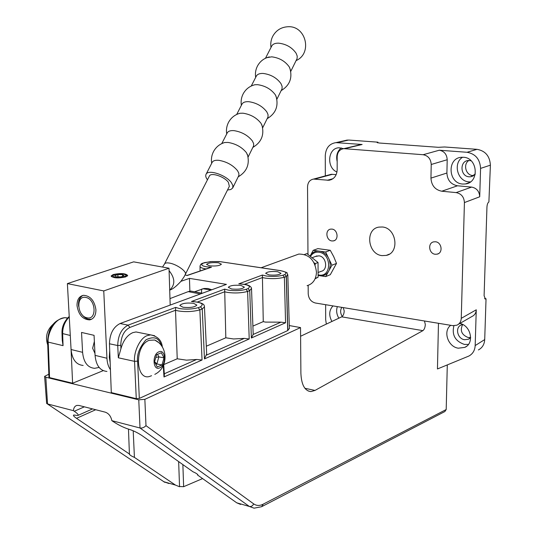 <?xml version="1.0" encoding="UTF-8"?>
<svg xmlns="http://www.w3.org/2000/svg" width="535" height="535" viewBox="0 0 535 535"><rect width="100%" height="100%" fill="white"/><g stroke="black" fill="none" stroke-linecap="round" stroke-linejoin="round"><path stroke-width="0.8" d="M179.539 486.502L183.639 486.696L182.87 464.601M178.65 461.605L179.546 486.75L175.473 485.091L163.891 481.741L168.92 483.526M128.474 429.137L129.43 454.369C130.145 455.265 131.811 456.275 134.419 457.392L133.202 430.782M343.209 307.592L344.212 310.929C344.058 313.864 343.223 315.831 341.698 316.84L300.596 336.254M424.456 320.98L425.312 324.437C425.118 327.494 424.308 329.567 422.897 330.643L341.698 316.84M463.424 157.27L461.478 157.283C446.812 158.012 448.062 183.405 462.701 184.04L465.41 183.966C479.641 182.642 477.855 157.664 463.424 157.27M462.601 157.237C452.717 163.148 457.472 181.418 468.988 181.873L470.432 181.907M471.054 160.734L468.306 160.487C459.384 161.008 460.194 176.463 469.128 176.811L470.7 176.777L475.294 174.102M468.928 160.446C462.829 164.058 465.751 175.313 472.84 175.56L473.736 175.58M450.717 325.313C442.712 331.071 447.949 346.854 458.301 348.198L464.775 347.389C474.625 343.396 471.014 325.574 459.879 323.448M453.901 325.755C451.701 334.984 455.205 341.21 464.413 344.433L468.426 344.406M462.688 324.498L461.304 324.912C454.817 327.293 457.358 338.849 464.547 339.718L468.439 339.237L470.673 337.471L468.158 337.525C461.598 334.85 459.766 330.51 462.655 324.504M332.991 305.906C329.045 310.193 328.684 315.376 331.914 321.461M337.344 306.622C336.074 310.481 336.568 314.333 338.836 318.191M341.845 307.364C340.106 310.193 340.247 313.222 342.273 316.446M343.664 148.663L339.016 147.78C327.788 147.867 326.189 167.729 336.97 172.023M341.203 147.901C337.217 151.258 335.873 155.819 337.17 161.577M435.49 241.766L433.617 241.873C427.505 243.017 428.909 253.771 435.222 254.265L437.242 254.138C443.261 252.888 441.756 242.208 435.49 241.766M331.947 229.1L330.61 229.134C324.899 229.863 326.123 240.509 331.961 240.951L333.405 240.904C339.056 240.101 337.759 229.495 331.947 229.1M382.351 226.994L378.86 227.114C364.81 229.114 367.732 254.439 382.077 255.616L386.277 255.402C399.912 252.908 396.522 227.903 382.351 226.994M45.816 377.235L47.541 403.932L73.442 410.673C73.649 407.804 74.806 406.052 76.906 405.416L79.04 405.463L105.255 412.171C108.725 413.401 110.919 416.237 111.848 420.67L140.016 428L138.766 399.819L45.816 377.235L44.606 376.372L48.832 374.199M478.41 349.937C482.309 347.837 484.409 344.38 484.71 339.578L486.041 298.764L485.392 299.045L484.101 295.721L486.95 207.045C487.144 204.35 487.793 202.651 488.896 201.956L490.394 165.168C489.826 156.113 485.372 150.837 477.033 149.332L444.598 146.985L438.372 147.312L379.235 143.012L377.035 142.497L377.904 142.163L348.659 140.043L343.978 140.805M377.897 142.858L377.904 142.163M486.041 298.764L484.616 298.557M447.293 364.93L446.197 409.536L444.873 411.535L262.123 506.451M359.079 145.012L362.128 144.49L335.967 142.631C329.359 143.641 325.795 147.981 325.273 155.665L325.327 175.901M447.207 159.731C446.832 154.301 444.19 151.124 439.275 150.221L467.035 152.281C475.475 153.826 479.989 159.196 480.577 168.398L479.714 196.78C479.367 191.323 476.665 188.093 471.623 187.089L457.505 185.785C450.911 184.468 447.374 180.221 446.899 173.032L447.207 159.731L431.223 164.486C430.822 158.915 428.12 155.658 423.118 154.722L343.851 148.65C339.732 149.285 337.505 151.987 337.17 156.768L337.17 169.749C336.762 175.788 334.021 179.299 328.945 180.275L313.543 179.085C309.798 179.807 307.799 182.382 307.545 186.829L307.966 254.252M325.641 304.696L325.675 319.689L326.337 324.09M308.16 285.369L308.213 293.802C308.668 298.737 311.036 301.807 315.329 302.997L452.764 325.648L456.83 325.206C459.578 323.929 461.05 321.642 461.257 318.338L464.42 202.564C464.046 196.967 461.29 193.643 456.154 192.6L441.776 191.222C435.069 189.858 431.457 185.484 430.949 178.115L431.223 164.486M438.466 323.294L437.449 368.963L468.82 356.069C472.759 353.949 474.879 350.452 475.174 345.577L476.264 309.798C476.05 313.022 474.592 315.269 471.89 316.526L458.355 324.33M111.848 420.67L112.758 421.286C118.409 425.024 123.873 427.706 129.156 429.324C133.422 430.648 137.749 432.768 142.129 435.691L193.015 471.796C195.576 472.886 197.201 473.89 197.89 474.792L197.575 475.033L236.697 502.8L240.583 504.425M197.575 475.033L197.555 474.344M183.639 486.696L202.584 478.591M134.419 457.392L175.473 485.091M95.718 409.73L76.525 418.33L129.644 454.168M76.525 418.33C73.73 416.417 72.834 415.307 73.843 414.993L77.682 415.541C78.979 415.153 77.849 413.729 74.278 411.261L73.442 410.673M138.766 399.819L144.858 399.331L300.53 327.58L289.268 325.554M300.53 327.58L300.891 373.196C301.412 384.832 304.776 390.965 310.982 391.587L315.008 390.43L422.897 330.643M336.187 174.631L331.285 174.29L329.406 174.798M144.858 399.331L145.988 425.659C144.149 427.525 142.163 428.301 140.016 428L249.343 506.458L236.697 502.8M47.274 403.845L163.891 481.741L46.645 403.43L44.612 376.486M204.678 262.591L202.544 263.334M164.285 373.778L196.639 359.466L186.461 360.155L177.225 358.784L175.52 310.26L175.674 307.398L179.546 308.568C186.066 309.531 192.306 309.23 198.278 307.672L200.505 306.816C204.363 303.994 201.341 302.221 191.456 301.506L224.667 289.121L228.498 290.157C234.805 291.007 240.67 290.739 246.1 289.348L248.086 288.586C251.336 286.071 248.233 284.493 238.764 283.858L262.391 275.043L266.183 275.986C272.308 276.762 277.886 276.508 282.915 275.244L284.727 274.549C287.248 272.924 285.79 271.633 280.353 270.663L220.239 261.682L211.806 261.535L204.597 262.618M206.309 346.219L225.817 337.792L224.667 289.121M251.497 288.425L249.745 290.619L251.37 338.013L253.108 334.489L280.975 322.157L265.42 322.103L263.26 321.622L262.391 275.043M211.813 289.763L207.948 288.499L204.056 288.492L201.762 289.141M140.063 332.77L136.01 331.954L132.82 332.636C127.27 335.104 123.304 340.454 120.937 348.673L118.335 357.795L134.546 361.352C133.523 351.415 140.591 337.378 147.406 335.579L150.576 334.883L154.648 335.726M280.975 322.157L285.563 322.772L284.386 277.23L282.915 275.244M196.639 359.466L202.043 360.002L199.863 309.892L198.278 307.672M225.817 337.792L233.527 338.963L244.281 338.394L249.21 338.976L247.618 291.441L246.1 289.348M218.42 262.792C212.228 262.284 208.275 262.832 206.557 264.424L209.506 265.815C215.725 266.323 219.691 265.781 221.403 264.183L218.42 262.792M193.563 303.298C186.441 302.616 181.853 303.345 179.8 305.472L183.03 307.257C190.199 307.939 194.8 307.224 196.853 305.097L193.563 303.298M241.017 285.449C234.37 284.854 230.13 285.469 228.298 287.308L231.608 288.987C238.296 289.596 242.549 288.98 244.375 287.141L241.017 285.449M277.598 271.7C271.312 271.151 267.326 271.7 265.661 273.332L269.018 274.923C275.338 275.478 279.33 274.93 281.002 273.298L277.598 271.7M118.335 357.795L117.727 345.53L109.461 343.778L111.293 392.603L136.271 398.662L134.546 361.352L137.609 361.125L139.314 398.421L287.696 330.59L286.258 276.508L284.386 277.23C278.648 278.708 272.241 279.009 265.179 278.113L262.458 277.551L244.482 284.312M109.461 343.778C109.789 333.726 113.326 326.979 120.067 323.535L226.432 284.379L189.464 278.374L180.957 281.31M189.871 291.174L189.464 278.374M67.604 317.957L65.043 317.676C53.279 318.171 46.919 336.281 48.244 342.393L49.554 377.623L72.606 383.22L71.061 349.348M69.249 316.947C64.735 321.682 62.535 327.32 62.648 333.853L63.05 345.65L62.247 340.247L62.013 333.486M204.403 306.314L204.45 306.856L202.243 308.976L204.457 358.925L206.671 353.976M161.383 345.637C159.096 337.779 153.94 335.846 145.915 339.845C139.508 347.456 136.739 354.551 137.609 361.125M200.505 306.816L202.243 308.976L199.863 309.892C193.035 311.718 185.859 312.072 178.349 310.955L175.52 310.26L129.831 327.453C124.013 330.55 120.997 336.508 120.776 345.316L117.727 345.53C117.994 335.458 121.465 328.657 128.126 325.133L175.674 307.398M287.797 274.615L286.379 276.455L287.81 330.53L289.348 328.289M139.314 398.421L136.271 398.662M72.606 383.22L103.222 370.641M49.554 377.623L48.946 377.182L47.635 342.025M177.225 358.784L163.73 364.609M253.108 334.489L253.169 333.693M263.26 321.622L252.894 326.103M65.043 317.676L67.423 318.158M202.043 360.002L163.991 376.968L164.372 375.109M253.189 334.161L251.53 288.893C251.637 287.723 250.821 286.646 249.096 285.67C247.183 285.128 249.063 284.68 239.252 283.817L238.764 283.858M197.428 302.021L224.64 291.782L227.415 292.398C234.684 293.381 241.419 293.066 247.618 291.441L249.745 290.619L248.086 288.586M206.697 354.511L204.45 306.856C204.056 305.612 205.641 302.797 192.025 301.459L191.456 301.506M203.353 263.146C200.458 264.644 201.521 265.868 206.563 266.811L211.472 267.212L209.981 267.607M211.472 267.212L187.096 275.538L185.13 274.809M286.379 276.455L284.727 274.549L286.379 276.455M169.976 298.61L188.206 291.635L190.875 291.073L193.951 291.662M193.67 296.437L201.782 293.454M185.351 274.368L229.348 186.334L228.398 182.355C224.506 176.59 210.977 172.109 209.386 176.028L164.526 263.936C165.161 262.932 166.813 262.652 169.468 263.086C176.784 264.19 187.29 271.767 185.311 274.455C184.107 276.448 185.444 275.05 180.937 281.336C176.229 286.439 172.524 289.335 169.816 290.037M290.759 71.402L297.112 58.522L297.206 56.055L296.123 53.259C292.05 47.428 286.232 44.057 278.655 43.161C275.217 43.074 272.924 44.004 271.78 45.943L271.68 46.137M290.425 69.911L289.281 66.949C285.148 61.15 279.29 57.78 271.693 56.83L266.711 57.72M276.883 99.269L282.065 88.736L282.105 86.336L280.962 83.594C276.755 77.849 270.844 74.465 263.22 73.449C259.769 73.302 257.482 74.158 256.379 76.017L256.285 76.204M276.595 97.958L275.351 94.829C271.091 89.118 265.146 85.727 257.509 84.664L254.814 84.751L252.333 85.546M262.665 127.811L268.035 116.904L268.028 114.57L266.825 111.889C262.491 106.224 256.492 102.827 248.828 101.697C245.358 101.489 243.091 102.279 242.021 104.064L241.927 104.245M262.424 126.675L261.073 123.404C256.686 117.774 250.647 114.37 242.97 113.193L239.907 113.28L237.614 114.055M248.1 157.063L253.657 145.774L253.603 143.514L252.339 140.892C247.865 135.315 241.78 131.904 234.069 130.647C230.592 130.38 228.331 131.095 227.301 132.807L227.214 132.981M247.892 156.093L246.441 152.696C241.914 147.158 235.788 143.734 228.064 142.437L224.667 142.511L222.54 143.26M232.752 187.879L238.918 175.36L238.811 173.179L237.48 170.625C232.872 165.141 226.693 161.717 218.942 160.339C215.451 159.998 213.204 160.64 212.214 162.272L212.127 162.439M227.509 190.005L230.812 189.53L232.692 188.006L232.899 185.652L231.434 182.729C226.272 175.039 208.189 169.047 206.075 174.27C205.333 175.714 205.788 177.546 207.433 179.76L207.46 179.8M125.658 276.916L127.698 275.485C125.518 273.318 120.683 273.01 113.186 274.549L111.079 276.007C113.286 278.173 118.141 278.474 125.658 276.916M95.919 309.678C95.925 315.469 93.846 318.873 89.673 319.89C82.751 319.562 78.531 314.807 77.02 305.625C76.986 299.707 79.133 296.27 83.46 295.313C90.308 295.781 94.461 300.57 95.919 309.678M94.976 353.448L92.642 348.272L94.367 341.45M99.122 367.438L94.568 368.327C87.579 367.639 83.587 362.302 82.591 352.324L81.534 332.436L94.06 335.331L95.069 355.36C96.039 365.412 99.992 370.768 106.94 371.444M110.437 369.718C108.364 366.736 107.201 362.917 106.946 358.256L103.757 290.933L169.013 268.216L170.183 305.09M83.146 365.452C76.117 364.743 72.091 359.433 71.075 349.522L67.383 283.603L133.663 261.856L169.013 268.216M67.383 283.603L103.757 290.933M85.888 297.453C75.763 294.912 76.92 316.051 86.938 317.77C97.096 320.539 96.046 299.092 85.888 297.453M91.612 319.248L88.502 319.248C85.694 318.552 83.273 316.666 81.253 313.604M78.605 306.328C78.103 301.011 79.548 297.366 82.938 295.4M307.09 285.677C312.915 283.931 316.045 279.471 316.473 272.302C314.995 260.164 309.09 254.085 298.757 254.078L295.253 255.349M194.506 291.769L203.267 288.773L211.031 290.05M201.608 293.126L201.548 289.208M315.122 265.046L315.316 263.561L314.085 262.812M304.495 254.479L306.889 253.603L318.044 262.518L318.104 277.21L315.095 278.795M318.044 262.518L315.316 263.561M318.104 277.21L315.389 278.307M318.613 272.322L321.06 271.352C328.309 270.195 326.424 256.466 318.907 255.837L315.296 256.526M310.701 256.044C312.701 253.142 315.429 251.865 318.887 252.219C331.807 253.436 331.82 277.531 318.98 275.01L318.399 274.903M318.332 275.492L325.688 276.588L330.289 274.709L336.502 263.407L331.914 265.226L329.386 259.91L330.302 264.992L329.399 269.807L331.914 265.226M325.688 276.588L328.182 272.034C326.276 274.575 323.775 275.846 320.692 275.839M328.182 272.034L329.399 269.807M329.386 259.91L325.628 252.012L330.255 250.286L333.746 256.706L336.502 263.407M325.628 252.012L320.612 251.336C323.715 252.219 326.23 254.219 328.156 257.322M320.612 251.336L313.202 250.333L317.877 248.621L330.255 250.286M313.202 250.333L310.28 255.75M310.755 254.921C312.621 252.359 315.095 251.055 318.178 251.002M114.804 277.277C121.325 277.832 125.143 277.157 126.253 275.244L123.939 274.194C118.696 273.619 114.918 274.114 112.604 275.672L114.804 277.277M127.33 276.067L126.935 275.826M116.209 276.802L120.93 276.862L124.107 275.786L122.562 274.656L117.867 274.602L114.691 275.672L116.209 276.802M111.608 276.675L112.604 275.672M117.968 276.822L117.867 274.602M122.629 276.287L122.562 274.656M158.153 342.266L154.769 340.039L149.258 340.287C133.676 345.583 135.616 383.187 150.964 375.911L151.572 375.731M159.724 367.873C166.599 365.285 165.743 348.619 158.875 351.836C151.893 354.337 152.829 371.297 159.724 367.873M161.343 352.752L164.011 357.868L161.985 364.964L157.257 367.003L154.535 361.887L156.594 354.732L161.343 352.752M157.537 354.337L158.875 356.878L164.011 357.868M155.812 357.46L158.875 356.878L156.849 363.954L161.985 364.964M154.602 361.667L156.849 363.954L155.859 364.375M337.271 142.644L348.659 140.043M362.128 144.49L344.714 148.663M439.275 150.221L423.118 154.722M467.035 152.281L477.033 149.332M485.747 298.931L484.797 298.791M480.577 168.398L490.394 165.168M479.714 196.78L464.42 202.564M476.264 309.798L461.257 318.338M475.174 345.577L484.71 339.578M145.988 425.659L253.677 503.876C256.512 505.849 259.696 505.943 263.227 504.157L446.197 409.536M471.623 187.089L456.154 192.6M457.505 185.785L441.776 191.222M446.899 173.032L430.949 178.115M332.469 174.29L314.747 179.085M333.024 178.69L327.266 180.282M263.227 504.157L261.622 506.712L254.058 508.176L249.343 506.458C251.243 506.772 252.687 505.909 253.677 503.876M315.008 390.43L304.897 388.27M84.363 406.821L74.278 411.261M377.556 142.785L377.563 142.243M206.089 268.931L205.54 268.851C201.802 268.229 199.963 267.353 200.023 266.223C200.378 264.531 201.347 263.514 202.939 263.16M63.05 345.65L47.628 341.979C48.05 332.095 50.959 320.311 64.996 317.676M70.286 335.472L62.013 333.432C61.665 327.119 64.066 321.461 69.222 316.459M285.563 322.772L251.37 338.013M249.21 338.976L204.457 358.925M163.991 376.968L163.262 365.652M187.096 275.538L185.083 274.89M120.067 323.535L128.126 325.133L129.831 327.453M206.523 355.093L244.281 338.394M120.776 345.316L120.937 348.673M221.697 261.822L221.283 261.822M280.755 270.656L280.353 270.663M188.206 291.635L200.123 293.922M95.069 355.36L106.946 358.256M71.075 349.522L82.591 352.324M169.087 270.69C175.146 278.28 175.353 284.747 169.702 290.097M164.479 264.043L162.52 267.045M389.306 254.152L386.277 255.402M334.596 240.469L333.405 240.904M438.693 253.496L437.242 254.138M335.967 142.631L347.362 140.03M331.285 174.29L313.543 179.085M361.279 144.483L343.851 148.65M331.586 179.539L328.945 180.275M469.623 338.515L468.439 339.237M466.66 346.212L464.775 347.389M473.161 175.941L470.7 176.777M469.382 182.589L465.41 183.966M310.982 391.587L308.14 390.971M92.535 408.914L78.237 415.294M163.643 481.654L164.967 482.376M109.722 350.692L109.294 357.28M136.01 331.954L150.576 334.883C157.725 336.341 161.65 340.4 162.352 347.055M200.023 266.49L200.077 270.984M203.012 263.146L210.509 261.595L219.243 261.535L280.521 270.623C290.605 273.418 285.71 272.422 287.823 275.023L289.361 328.724M163.697 364.683L164.385 375.343M187.163 275.391L210.73 267.346M110.17 362.73L109.3 357.34M190.875 291.073L202.304 293.26M296.156 60.569C312.774 53.319 305.973 25.306 287.73 26.75C281.102 27.205 276.127 30.334 272.817 36.146C270.984 39.724 270.382 43.495 270.998 47.468M271.78 45.943L265.474 58.261M269.386 56.911C264.089 58.181 260.124 61.211 257.482 65.999C255.636 69.603 255.034 73.402 255.67 77.408M256.379 76.017L251.256 86.021M254.814 84.751C249.638 86.115 245.759 89.138 243.178 93.832C241.325 97.464 240.717 101.296 241.372 105.335M242.021 104.064L236.697 114.463M239.907 113.28C234.845 114.717 231.053 117.747 228.525 122.355C226.653 126.019 226.051 129.885 226.713 133.951M227.301 132.807L221.771 143.607M224.667 142.511C219.704 144.022 215.979 147.051 213.505 151.592C211.613 155.29 211.011 159.189 211.693 163.295M212.214 162.272L206.075 174.27M238.262 176.817C246.902 171.641 249.939 164.138 247.371 154.314M252.928 147.372C261.588 142.143 264.558 134.599 261.829 124.749M267.233 118.65C275.933 113.353 278.829 105.763 275.92 95.872M281.189 90.622C289.93 85.252 292.759 77.595 289.669 67.657M89.673 319.89L91.131 319.341M298.757 254.078L261.187 267.727M204.056 288.492L203.267 288.773M312.681 257.502L316.994 255.89M126.253 275.244L127.27 276.113M53.734 323.722C46.973 329.587 44.973 336.696 47.749 345.055M154.809 374.366C168.445 367.839 168.438 346.433 154.769 340.039"/></g></svg>
